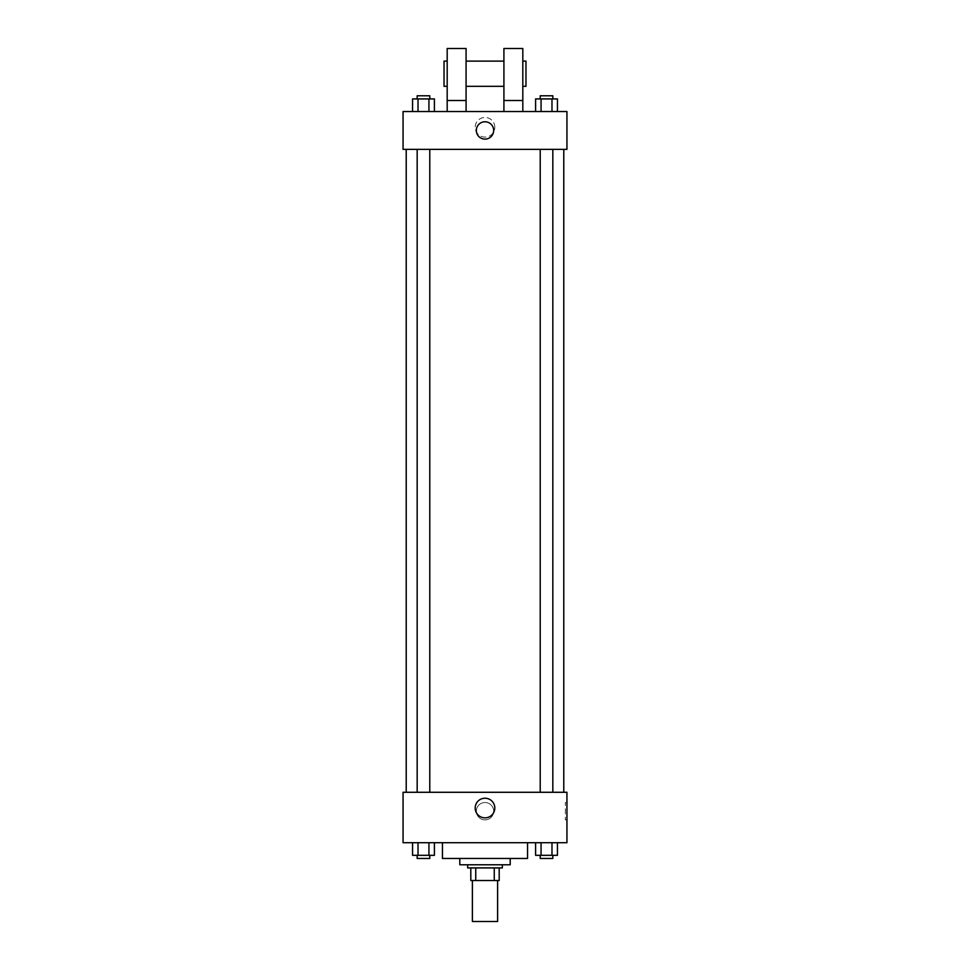 <?xml version="1.0" encoding="UTF-8"?>
<svg xmlns="http://www.w3.org/2000/svg" width="970" height="970" viewBox="0 0 970 970"><rect width="100%" height="100%" fill="white"/><g stroke="black" fill="none" stroke-linecap="round" stroke-linejoin="round"><path stroke-width="0.73" stroke-dasharray="4.85 3.64" d="M497.61 921.5L472.39 921.5M497.61 880.53L472.39 880.53L497.61 880.53M475.749 880.53L470.814 880.53L470.814 867.92L475.749 867.92L475.749 880.53L499.186 880.53M494.251 867.92L475.749 867.92L494.251 867.92L494.251 880.53M475.749 867.92L470.814 867.92M467.661 867.92L502.339 867.92M459.792 864.767L510.208 864.767M442.453 858.462L527.547 858.462M485 842.712L442.453 842.712L485 842.712M412.565 842.712L412.565 855.322L418.021 855.322L412.565 855.322L418.021 855.322L418.021 842.712L428.934 842.712L412.565 842.712L434.402 842.712L418.021 842.712L418.021 855.322L434.402 855.322L428.934 855.322L434.402 855.322L434.402 842.712L428.934 842.712L434.402 842.712L428.934 842.712L428.934 855.322L418.021 855.322L428.934 855.322L428.934 842.712L434.402 842.712L418.021 842.712L434.402 842.712M403.059 842.712L566.941 842.712L566.941 792.284L403.059 792.284L403.059 842.712M535.598 842.712L535.598 855.322L541.066 855.322L535.598 855.322L541.066 855.322L541.066 842.712L551.978 842.712L535.598 842.712L557.435 842.712L541.066 842.712L541.066 855.322L557.435 855.322L551.978 855.322L557.435 855.322L557.435 842.712L551.978 842.712L557.435 842.712L551.978 842.712L551.978 855.322L541.066 855.322L551.978 855.322L551.978 842.712L557.435 842.712L541.066 842.712L557.435 842.712M493.669 811.199A8.669 8.669 0 0 0 480.671 803.681A8.669 8.669 0 0 0 480.671 818.704A8.669 8.669 0 0 0 493.669 811.199A8.669 8.669 0 0 0 480.671 803.681A8.669 8.669 0 0 0 480.671 818.704A8.669 8.669 0 0 0 493.669 811.199M563.788 792.284L406.212 792.284L563.788 792.284M429.783 792.284L417.173 792.284L429.783 792.284L417.173 792.284L429.783 792.284L429.783 149.356L417.173 149.356L429.783 149.356M552.827 792.284L540.217 792.284L552.827 792.284L540.217 792.284L552.827 792.284L552.827 149.356L540.217 149.356L552.827 149.356M403.059 819.856L403.059 802.529L403.059 819.856M566.941 802.529L566.941 819.856L566.941 802.529L565.352 802.529L565.352 819.856L565.352 802.529M494.809 808.046A9.809 9.809 0 0 1 480.089 816.534A9.809 9.809 0 0 1 480.089 799.547A9.809 9.809 0 0 1 494.809 808.046M563.788 149.356L406.212 149.356L563.788 149.356M403.059 149.356L566.941 149.356L566.941 111.538L403.059 111.538L403.059 149.356M494.809 127.288A9.809 9.809 0 0 0 480.089 118.789A9.809 9.809 0 0 0 480.089 135.788A9.809 9.809 0 0 0 494.809 127.288A9.809 9.809 0 0 1 480.089 135.788A9.809 9.809 0 0 1 480.089 118.789A9.809 9.809 0 0 1 494.809 127.288M403.059 130.441L403.059 139.11L403.059 130.441M485 121.771A8.669 8.669 0 0 0 477.495 134.781A8.669 8.669 0 0 0 492.505 134.781A8.669 8.669 0 0 0 485 121.771M566.941 130.441L566.941 139.11L566.941 130.441M434.402 111.538L412.565 111.538L434.402 111.538L412.565 111.538L434.402 111.538L418.021 111.538L434.402 111.538L434.402 98.928L428.934 98.928L434.402 98.928L428.934 98.928L428.934 111.538L412.565 111.538L428.934 111.538L428.934 98.928L418.021 98.928L428.934 98.928L428.934 111.538M557.435 111.538L535.598 111.538L557.435 111.538L535.598 111.538L557.435 111.538L541.066 111.538L557.435 111.538L557.435 98.928L551.978 98.928L557.435 98.928L551.978 98.928L551.978 111.538L535.598 111.538L551.978 111.538L551.978 98.928L541.066 98.928L551.978 98.928L551.978 111.538M447.182 111.538L466.085 111.538L466.085 48.5L447.182 48.5L447.182 111.538L466.085 111.538M503.915 111.538L522.818 111.538L503.915 111.538L503.915 100.504L522.818 100.504L522.818 111.538M466.085 86.318L466.085 61.11L466.085 86.318M503.915 86.318L503.915 61.11L503.915 86.318M522.818 100.504L522.818 48.5L503.915 48.5L503.915 100.504M522.818 73.708L522.818 86.318L522.818 73.708M525.97 61.11L525.97 86.318M447.182 61.11L447.182 86.318L447.182 61.11M444.03 86.318L444.03 61.11M447.182 100.504L466.085 100.504M552.827 855.322L540.217 855.322L552.827 855.322L540.217 855.322L552.827 855.322L552.827 858.462L540.217 858.462L552.827 858.462L540.217 858.462L540.217 855.322M429.783 855.322L417.173 855.322L429.783 855.322L417.173 855.322L429.783 855.322L429.783 858.462L417.173 858.462L429.783 858.462L417.173 858.462L417.173 855.322M551.978 842.712L551.978 855.322M541.066 842.712L541.066 855.322M428.934 842.712L428.934 855.322M418.021 842.712L418.021 855.322M535.598 111.538L535.598 98.928L541.066 98.928L541.066 111.538L535.598 111.538L541.066 111.538L541.066 98.928L535.598 98.928L551.978 98.928M552.827 98.928L540.217 98.928L552.827 98.928L540.217 98.928L552.827 98.928L552.827 95.775L540.217 95.775L552.827 95.775L540.217 95.775L540.217 98.928M412.565 111.538L412.565 98.928L418.021 98.928L418.021 111.538L412.565 111.538L418.021 111.538L418.021 98.928L412.565 98.928L428.934 98.928M429.783 98.928L417.173 98.928L429.783 98.928L417.173 98.928L429.783 98.928L429.783 95.775L417.173 95.775L429.783 95.775L417.173 95.775L417.173 98.928M541.066 98.928L541.066 111.538M418.021 98.928L418.021 111.538M565.352 819.856L566.941 819.856M417.173 149.356L417.173 792.284M540.217 149.356L540.217 792.284"/><path stroke-width="1.45" d="M472.39 880.53L472.39 921.5L497.61 921.5L497.61 880.53M494.251 867.92L494.251 880.53L470.814 880.53L470.814 867.92M494.251 880.53L499.186 880.53L499.186 867.92L499.186 880.53M502.339 864.767L502.339 867.92L467.661 867.92L467.661 864.767M475.749 867.92L475.749 880.53M510.208 858.462L510.208 864.767L459.792 864.767L459.792 858.462M527.547 842.712L527.547 858.462L442.453 858.462L442.453 842.712M566.941 842.712L403.059 842.712L403.059 792.284L566.941 792.284L566.941 842.712M494.809 808.046A9.809 9.809 0 0 1 480.089 816.534A9.809 9.809 0 0 1 480.089 799.547A9.809 9.809 0 0 1 494.809 808.046M563.788 149.356L563.788 792.284M540.217 792.284L540.217 149.356M429.783 149.356L429.783 792.284M566.941 149.356L403.059 149.356L403.059 111.538L566.941 111.538L566.941 149.356M485 121.771A8.669 8.669 0 0 1 492.505 134.781A8.669 8.669 0 0 1 477.495 134.781A8.669 8.669 0 0 1 485 121.771M447.182 111.538L447.182 48.5L466.085 48.5L466.085 111.538M466.085 86.318L503.915 86.318M503.915 111.538L503.915 48.5L522.818 48.5L522.818 111.538M522.818 86.318L525.97 86.318L525.97 61.11L522.818 61.11M447.182 61.11L444.03 61.11L444.03 86.318L447.182 86.318M447.182 100.504L466.085 100.504M503.915 100.504L522.818 100.504M557.435 842.712L557.435 855.322L535.598 855.322L535.598 842.712M551.978 842.712L551.978 855.322M541.066 842.712L541.066 855.322M552.827 855.322L552.827 858.462L540.217 858.462L540.217 855.322M434.402 842.712L434.402 855.322L412.565 855.322L412.565 842.712M428.934 842.712L428.934 855.322M418.021 842.712L418.021 855.322M429.783 855.322L429.783 858.462L417.173 858.462L417.173 855.322M557.435 111.538L557.435 98.928L535.598 98.928L535.598 111.538M551.978 98.928L551.978 111.538M541.066 98.928L541.066 111.538M540.217 98.928L540.217 95.775L552.827 95.775L552.827 98.928M434.402 111.538L434.402 98.928L412.565 98.928L412.565 111.538M428.934 98.928L428.934 111.538M418.021 98.928L418.021 111.538M417.173 98.928L417.173 95.775L429.783 95.775L429.783 98.928M406.212 149.356L406.212 792.284M552.827 792.284L552.827 149.356M417.173 149.356L417.173 792.284M466.085 61.11L503.915 61.11"/></g></svg>
